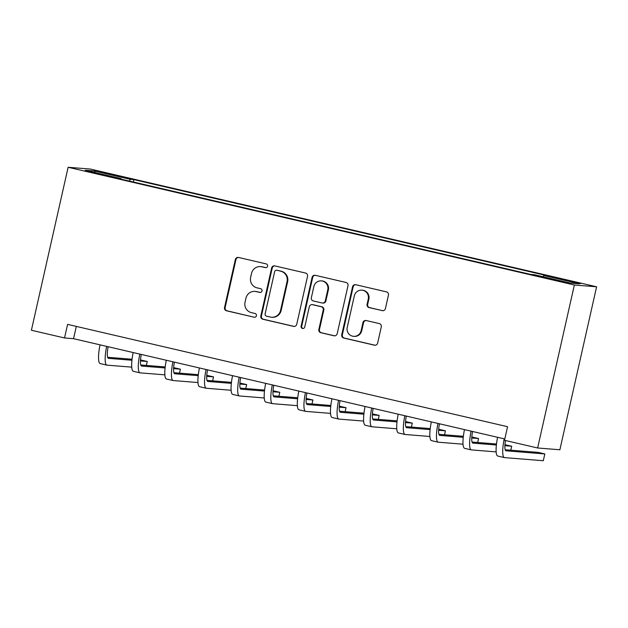 <?xml version="1.0" encoding="UTF-8"?>
<svg xmlns="http://www.w3.org/2000/svg" width="628" height="628" viewBox="0 0 628 628"><rect width="100%" height="100%" fill="white"/><g stroke="black" fill="none" stroke-linecap="round" stroke-linejoin="round"><path stroke-width="0.94" d="M267.591 266.178A1.915 1.868 -85.4 0 0 266.194 263.893L238.554 257.464A2.732 2.669 -85.4 0 0 235.351 259.521L224.534 307.516A2.732 2.669 -85.4 0 0 226.535 310.789L254.175 317.219A1.915 1.868 -85.4 0 0 256.42 315.774A1.915 1.868 -85.4 0 0 255.015 313.482L251.443 312.65A8.753 8.541 -85.4 0 1 245.038 302.186L245.941 298.182A8.753 8.541 -85.4 0 1 256.185 291.588L259.764 292.42A1.915 1.868 -85.4 0 0 262.009 290.976A1.915 1.868 -85.4 0 0 260.604 288.684L257.025 287.852A8.753 8.541 -85.4 0 1 250.627 277.388L251.53 273.384A8.753 8.541 -85.4 0 1 261.774 266.79L265.354 267.622A1.915 1.868 -85.4 0 0 267.591 266.178M573.898 281.744L563.277 279.633L577.375 283.032L580.665 283.55L573.898 281.744M382.216 310.656A2.732 2.669 -85.4 0 0 385.419 308.599L388.449 295.129A2.732 2.669 -85.4 0 0 386.448 291.863L355.754 284.719A2.732 2.669 -85.4 0 0 352.551 286.784L341.734 334.771A2.732 2.669 -85.4 0 0 343.736 338.045L374.437 345.188A2.732 2.669 -85.4 0 0 377.64 343.124L381.298 326.858A2.732 2.669 -85.4 0 0 379.304 323.585L366.163 320.531A2.732 2.669 -85.4 0 0 362.96 322.596L361.139 330.658A7.316 7.144 -85.4 0 1 353.595 336.333A7.316 7.144 -85.4 0 1 347.221 327.424L354.341 295.827A7.316 7.144 -85.4 0 1 361.893 290.152A7.316 7.144 -85.4 0 1 368.267 299.061L367.074 304.329A2.732 2.669 -85.4 0 0 369.076 307.602L382.813 310.703A2.732 2.669 -85.4 0 0 382.899 310.727M68.13 167.276L31.4 330.25L64.527 337.958L67.588 324.378L507.565 426.702L504.504 440.283L537.631 447.992L574.361 285.01L68.13 167.276L90.369 169.058L596.6 286.792L574.361 285.01M307.539 276.312A2.732 2.669 -85.4 0 0 305.546 273.039L274.844 265.903A2.732 2.669 -85.4 0 0 271.641 267.968L260.824 315.955A2.732 2.669 -85.4 0 0 262.826 319.228L293.527 326.372A2.732 2.669 -85.4 0 0 296.73 324.307L307.539 276.312M315.295 275.315L345.997 282.451A2.732 2.669 -85.4 0 1 347.998 285.724L337.181 333.719A2.732 2.669 -85.4 0 1 333.978 335.776L320.845 332.722A2.732 2.669 -85.4 0 1 318.843 329.449L323.224 309.989A2.732 2.669 -85.4 0 0 321.23 306.715L312.509 304.69A2.732 2.669 -85.4 0 0 309.306 306.747L304.745 327.015A1.915 1.868 -85.4 0 1 302.767 328.499A1.915 1.868 -85.4 0 1 301.102 326.168L312.092 277.372A2.732 2.669 -85.4 0 1 315.295 275.315M103.369 172.888L119.485 176.295L99.993 171.64L96.806 171.138L103.369 172.888M121 179.137L121 178.58L117.365 178.289L530.833 274.452L534.467 274.742L570.248 283.063L579.511 283.809L543.73 275.488L547.365 275.778L133.897 179.616L130.255 179.325L129.454 181.1M121 178.58L85.22 170.259L94.475 171.004L130.255 179.325M537.631 447.992L559.87 449.774L596.6 286.792M64.527 337.958L73.547 338.68L504.794 438.98M76.31 326.403L73.547 338.68M133.356 182.01L133.897 179.616M543.149 276.76L543.73 275.488M95.166 172.574L94.475 171.004M265.919 267.661L262.378 266.837A8.753 8.541 -85.4 0 0 261.154 266.649L260.549 266.602M254.968 291.4L255.565 291.447A8.753 8.541 -85.4 0 1 256.789 291.635L260.33 292.46M238.467 257.441A2.732 2.669 -85.4 0 0 235.947 259.568L225.138 307.563A2.732 2.669 -85.4 0 0 227.132 310.836L254.175 317.219M274.758 265.887A2.732 2.669 -85.4 0 0 272.246 268.015L261.429 316.002A2.732 2.669 -85.4 0 0 263.43 319.275L294.124 326.419A2.732 2.669 -85.4 0 0 294.21 326.434M276.862 270.299A1.915 1.868 -85.4 0 0 274.624 271.743L265.126 313.874A1.915 1.868 -85.4 0 0 266.531 316.159L270.299 317.038A8.753 8.541 -85.4 0 0 280.551 310.444L287.035 281.65A8.753 8.541 -85.4 0 0 280.637 271.178L277.466 270.346A1.915 1.868 -85.4 0 0 277.199 270.307L276.595 270.26M271.524 317.226L272.128 317.273A8.753 8.541 -85.4 0 0 281.148 310.491L280.551 310.444M277.466 270.346L281.234 271.225A8.753 8.541 -85.4 0 1 287.64 281.697L281.148 310.491M312.132 304.627L312.728 304.674A2.732 2.669 -85.4 0 1 313.113 304.737L321.826 306.762A2.732 2.669 -85.4 0 1 323.828 310.036L319.44 329.496A2.732 2.669 -85.4 0 0 321.442 332.769L334.583 335.823A2.732 2.669 -85.4 0 0 334.661 335.839M315.217 275.292A2.732 2.669 -85.4 0 0 312.697 277.419L301.699 326.215A1.915 1.868 -85.4 0 0 303.073 328.499M327.777 289.791A7.316 7.144 -85.4 0 0 321.403 280.881A7.316 7.144 -85.4 0 0 313.859 286.549L311.355 297.68A2.732 2.669 -85.4 0 0 313.348 300.953L322.07 302.979A2.732 2.669 -85.4 0 0 325.273 300.922L327.777 289.791L328.381 289.838A7.316 7.144 -85.4 0 0 322.007 280.928L321.403 280.881M322.447 303.041L323.051 303.089A2.732 2.669 -85.4 0 0 325.869 300.969L325.273 300.922M328.381 289.838L325.869 300.969M361.893 290.152L362.489 290.207A7.316 7.144 -85.4 0 1 368.864 299.116L367.678 304.376A2.732 2.669 -85.4 0 0 369.68 307.649L382.813 310.703M353.595 336.333L354.2 336.38A7.316 7.144 -85.4 0 0 361.744 330.705L361.139 330.658M366.077 320.516A2.732 2.669 -85.4 0 0 363.565 322.643L361.744 330.705M355.668 284.704A2.732 2.669 -85.4 0 0 353.148 286.831L342.339 334.826A2.732 2.669 -85.4 0 0 344.332 338.092L375.034 345.235A2.732 2.669 -85.4 0 0 375.12 345.251M108.134 346.727A13.926 2.983 103.1 0 0 108.432 358.345A13.926 2.983 103.1 0 0 108.526 358.36L131.951 360.244M140.452 360.927L147.266 361.477L140.515 359.923M107.623 357.277L132.068 359.247M131.723 367.137L106.996 365.151A20.897 4.474 -76.9 0 1 106.854 365.127A20.897 4.474 -76.9 0 1 106.658 346.381M100.37 363.612A20.897 4.474 -76.9 0 1 100.229 363.588A20.897 4.474 -76.9 0 1 100.033 344.843M146.371 365.433L147.266 361.477M141.261 354.428A13.926 2.983 103.1 0 0 141.567 366.053A13.926 2.983 103.1 0 0 141.661 366.069L165.086 367.945M173.587 368.628L180.393 369.178L173.642 367.631M140.751 364.986L165.195 366.948M164.85 374.845L140.13 372.859A20.897 4.474 -76.9 0 1 139.989 372.836A20.897 4.474 -76.9 0 1 139.793 354.09M133.505 371.313A20.897 4.474 -76.9 0 1 133.356 371.297A20.897 4.474 -76.9 0 1 133.16 352.551M179.498 373.142L180.393 369.178M174.388 362.136A13.926 2.983 103.1 0 0 174.694 373.754A13.926 2.983 103.1 0 0 174.788 373.77L198.213 375.654M206.714 376.337L213.528 376.886L206.777 375.332M173.885 372.687L198.322 374.657M197.985 382.546L173.257 380.56A20.897 4.474 -76.9 0 1 173.116 380.537A20.897 4.474 -76.9 0 1 172.92 361.791M166.632 379.022A20.897 4.474 -76.9 0 1 166.491 378.998A20.897 4.474 -76.9 0 1 166.294 360.252M212.633 380.851L213.528 376.886M207.523 369.845A13.926 2.983 103.1 0 0 207.821 381.463A13.926 2.983 103.1 0 0 207.915 381.479L231.339 383.363M239.841 384.046L246.655 384.587L239.904 383.041M207.012 380.395L231.457 382.358M231.112 390.255L206.392 388.269A20.897 4.474 -76.9 0 1 206.243 388.245A20.897 4.474 -76.9 0 1 206.047 369.5M199.759 386.73A20.897 4.474 -76.9 0 1 199.618 386.707A20.897 4.474 -76.9 0 1 199.421 367.961M245.76 388.551L246.655 384.587M240.65 377.546A13.926 2.983 103.1 0 0 240.956 389.164A13.926 2.983 103.1 0 0 241.05 389.179L264.474 391.063M272.976 391.746L279.782 392.296L273.031 390.742M240.147 388.104L264.584 390.067M264.247 397.964L239.519 395.97A20.897 4.474 -76.9 0 1 239.378 395.954A20.897 4.474 -76.9 0 1 239.182 377.2M232.894 394.431A20.897 4.474 -76.9 0 1 232.752 394.408A20.897 4.474 -76.9 0 1 232.556 375.662M278.895 396.26L279.782 392.296M273.784 385.254A13.926 2.983 103.1 0 0 274.083 396.872A13.926 2.983 103.1 0 0 274.177 396.888L297.601 398.772M306.103 399.455L312.917 399.997L306.166 398.45M273.274 395.805L297.719 397.767M297.374 405.664L272.646 403.678A20.897 4.474 -76.9 0 1 272.505 403.655A20.897 4.474 -76.9 0 1 272.309 384.909M266.021 402.14A20.897 4.474 -76.9 0 1 265.88 402.116A20.897 4.474 -76.9 0 1 265.683 383.37M312.022 403.961L312.917 399.997M306.911 392.955A13.926 2.983 103.1 0 0 307.218 404.581A13.926 2.983 103.1 0 0 307.312 404.589L330.736 406.473M339.238 407.156L346.044 407.705L339.293 406.151M306.409 403.514L330.846 405.476M330.509 413.373L305.781 411.387A20.897 4.474 -76.9 0 1 305.64 411.364A20.897 4.474 -76.9 0 1 305.444 392.618M299.156 409.841A20.897 4.474 -76.9 0 1 299.014 409.817A20.897 4.474 -76.9 0 1 298.818 391.071M345.157 411.67L346.044 407.705M340.046 400.664A13.926 2.983 103.1 0 0 340.345 412.282A13.926 2.983 103.1 0 0 340.439 412.298L363.863 414.182M372.365 414.865L379.179 415.414L372.428 413.86M339.536 411.214L363.981 413.177M363.636 421.074L338.908 419.088A20.897 4.474 -76.9 0 1 338.767 419.064A20.897 4.474 -76.9 0 1 338.571 400.319M332.283 417.549A20.897 4.474 -76.9 0 1 332.141 417.526A20.897 4.474 -76.9 0 1 331.945 398.78M378.284 419.371L379.179 415.414M373.173 408.365A13.926 2.983 103.1 0 0 373.479 419.991A13.926 2.983 103.1 0 0 373.574 420.006L396.998 421.883M405.5 422.565L412.306 423.115L405.555 421.561M372.671 418.923L397.108 420.886M396.77 428.783L372.043 426.797A20.897 4.474 -76.9 0 1 371.902 426.773A20.897 4.474 -76.9 0 1 371.705 408.027M365.418 425.25A20.897 4.474 -76.9 0 1 365.276 425.235A20.897 4.474 -76.9 0 1 365.08 406.481M411.411 427.079L412.306 423.115M406.3 416.074A13.926 2.983 103.1 0 0 406.606 427.692A13.926 2.983 103.1 0 0 406.701 427.707L430.125 429.591M438.627 430.274L445.44 430.824L438.689 429.269M405.798 426.624L430.235 428.594M429.897 436.484L405.17 434.498A20.897 4.474 -76.9 0 1 405.029 434.474A20.897 4.474 -76.9 0 1 404.832 415.728M398.545 432.959A20.897 4.474 -76.9 0 1 398.403 432.935A20.897 4.474 -76.9 0 1 398.207 414.19M444.546 434.78L445.44 430.824M439.435 423.774A13.926 2.983 103.1 0 0 439.733 435.4A13.926 2.983 103.1 0 0 439.835 435.416L463.252 437.292M471.761 437.975L478.567 438.525L471.816 436.978M438.925 434.333L463.37 436.295M463.024 444.192L438.305 442.206A20.897 4.474 -76.9 0 1 438.156 442.183A20.897 4.474 -76.9 0 1 437.959 423.437M431.671 440.66A20.897 4.474 -76.9 0 1 431.53 440.644A20.897 4.474 -76.9 0 1 431.334 421.898M477.673 442.489L478.567 438.525M472.562 431.483A13.926 2.983 103.1 0 0 472.868 443.101A13.926 2.983 103.1 0 0 472.963 443.117L496.387 445.001M504.888 445.684L511.694 446.233L504.943 444.679M472.06 442.041L496.497 444.004M496.159 451.893L471.432 449.907A20.897 4.474 -76.9 0 1 471.29 449.891A20.897 4.474 -76.9 0 1 471.094 431.138M464.806 448.368A20.897 4.474 -76.9 0 1 464.665 448.345A20.897 4.474 -76.9 0 1 464.469 429.599M510.807 450.197L511.694 446.233M505.462 440.503A13.926 2.983 103.1 0 0 505.995 450.81A13.926 2.983 103.1 0 0 506.09 450.825L544.829 453.934L538.204 452.395L505.187 449.742M544.829 453.934L543.298 460.724L504.559 457.616A20.897 4.474 -76.9 0 1 504.417 457.592A20.897 4.474 -76.9 0 1 504.221 438.846M497.933 456.077A20.897 4.474 -76.9 0 1 497.792 456.054A20.897 4.474 -76.9 0 1 497.596 437.308M106.972 173.728L107.09 173.187M112.804 175.055L112.922 174.545M262.378 266.837L261.774 266.79M260.298 292.46L259.764 292.42M256.789 291.635L256.185 291.588M227.132 310.836L226.535 310.789M225.138 307.563L224.534 307.516M235.947 259.568L235.351 259.521M265.887 267.669L265.354 267.622M294.124 326.419L293.527 326.372M263.43 319.275L262.826 319.228M261.429 316.002L260.824 315.955M272.246 268.015L271.641 267.968M287.64 281.697L287.035 281.65M281.234 271.225L280.637 271.178M334.583 335.823L333.978 335.776M321.442 332.769L320.845 332.722M319.44 329.496L318.843 329.449M323.828 310.036L323.224 309.989M321.826 306.762L321.23 306.715M313.113 304.737L312.509 304.69M301.699 326.215L301.102 326.168M312.697 277.419L312.092 277.372M369.68 307.649L369.076 307.602M367.678 304.376L367.074 304.329M368.864 299.116L368.267 299.061M363.565 322.643L362.96 322.596M375.034 345.235L374.437 345.188M344.332 338.092L343.736 338.045M342.339 334.826L341.734 334.771M353.148 286.831L352.551 286.784M100.229 363.588L106.854 365.127M133.356 371.297L139.989 372.836M166.491 378.998L173.116 380.537M199.618 386.707L206.243 388.245M232.752 394.408L239.378 395.954M265.88 402.116L272.505 403.655M299.014 409.817L305.64 411.364M332.141 417.526L338.767 419.064M365.276 425.235L371.902 426.773M398.403 432.935L405.029 434.474M431.53 440.644L438.156 442.183M464.665 448.345L471.29 449.891M497.792 456.054L504.417 457.592"/></g></svg>

